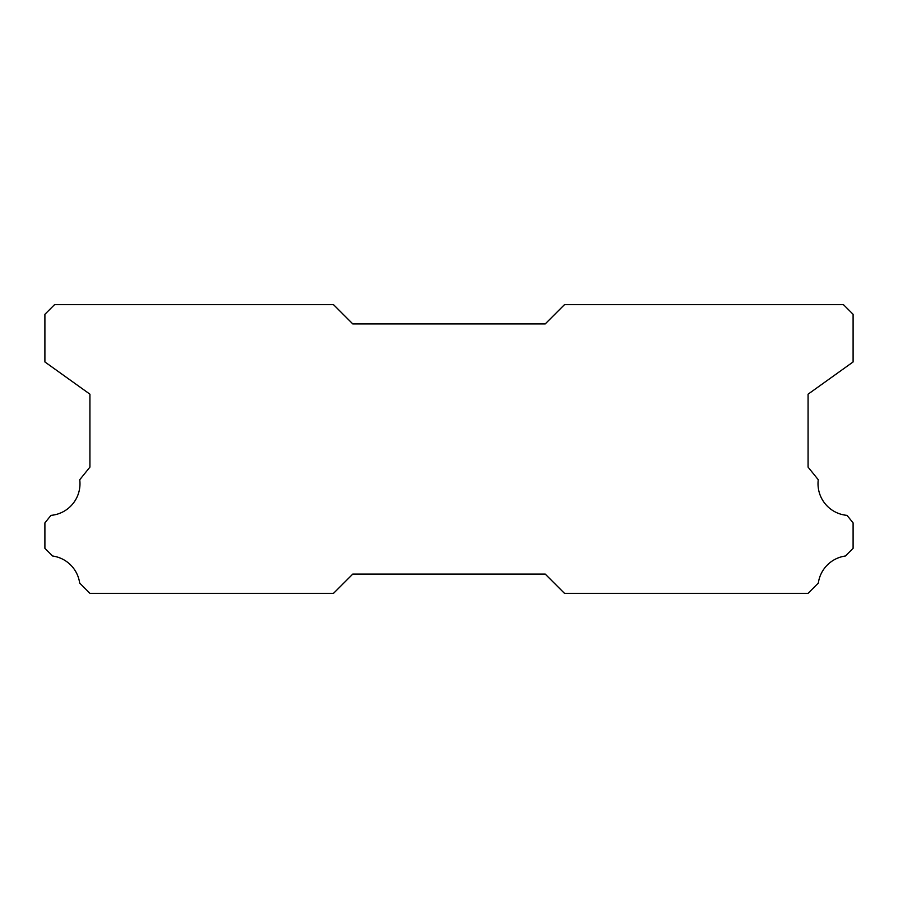 <?xml version="1.0" encoding="UTF-8"?>
<svg xmlns="http://www.w3.org/2000/svg" width="898" height="898" viewBox="0 0 898 898"><rect width="100%" height="100%" fill="white"/><g stroke="black" fill="none" stroke-linecap="round" stroke-linejoin="round"><path stroke-width="1.35" d="M847.027 515.362A31.756 31.756 0 0 1 818.269 479.745L808.077 467.106L808.077 394.177L853.1 361.95L853.1 314.3L843.48 304.68L564.46 304.68L545.209 323.92L352.791 323.92L333.54 304.68L54.52 304.68L44.9 314.3L44.9 361.95L89.923 394.177L89.923 467.106L79.731 479.745A31.756 31.756 0 0 1 50.973 515.362L44.9 522.894L44.9 548.308L52.589 556.008A31.756 31.756 0 0 1 79.675 583.071L89.923 593.32L333.54 593.32L352.791 574.08L545.209 574.08L564.46 593.32L808.077 593.32L818.325 583.071A31.756 31.756 0 0 1 845.411 556.008L853.1 548.308L853.1 522.894L847.027 515.362"/></g></svg>

